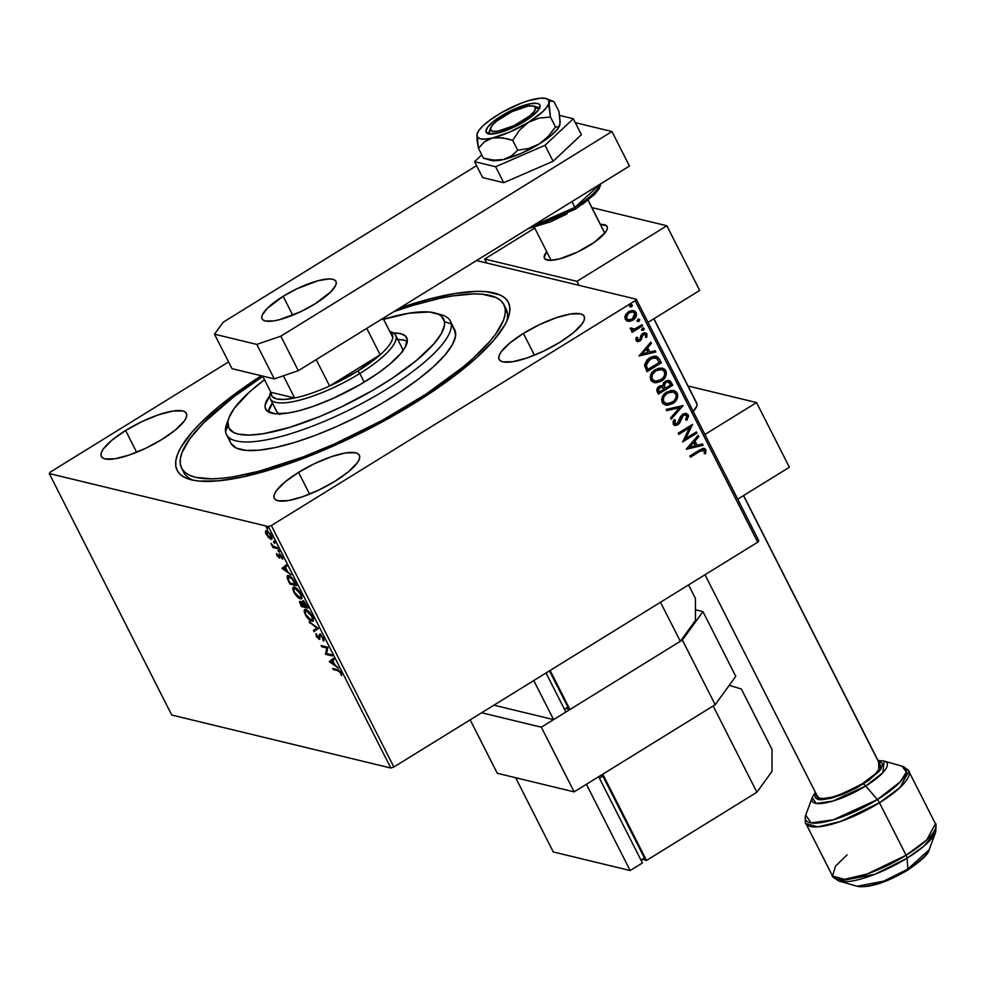 <?xml version="1.0" encoding="UTF-8"?>
<svg xmlns="http://www.w3.org/2000/svg" width="985" height="985" viewBox="0 0 985 985"><rect width="100%" height="100%" fill="white"/><g stroke="black" fill="none" stroke-linecap="round" stroke-linejoin="round"><path stroke-width="1.48" d="M182.915 470.19A180.686 48.45 -26.9 0 0 193.306 480.249A180.686 48.45 153.1 0 1 183.813 472.443L181.634 468.158M399.639 308.059A185.709 49.804 153.1 0 1 508.1 318.044A185.709 49.804 153.1 0 1 413.872 403.591A185.709 49.804 153.1 0 1 189.957 479.449A185.709 49.804 153.1 0 1 261.247 375.753L243.504 387.745L219.175 406.263L199.598 424.006L191.829 432.378L180.723 447.719L177.485 454.541L175.835 460.709L175.798 466.151L177.374 470.83L180.538 474.696L185.254 477.713L191.496 479.855L199.192 481.086L218.658 480.815L242.876 476.925L286.081 464.637L317.847 452.62L350.574 438.042L382.993 421.494L413.872 403.591L454.713 375.716L476.777 357.493L493.682 340.391L504.8 325.05L508.038 318.229L509.676 312.06L509.713 306.618L508.149 301.939L504.985 298.073L500.257 295.057L486.319 291.683L477.245 291.363L455.292 293.444L429.029 299.108L399.442 308.133M298.566 472.357L309.598 494.113L298.566 472.357L285.084 481.874L276.44 490.629L274.384 494.273L273.953 497.253L275.16 499.457L277.979 500.774L287.928 500.639L302.26 496.871L318.82 490.037L335.072 481.197A47.686 12.793 153.1 0 1 274.298 498.348A47.686 12.793 153.1 0 1 298.566 472.357A47.686 12.793 153.1 0 1 359.34 455.205A47.686 12.793 153.1 0 1 335.072 481.197L348.542 471.68L357.186 462.925L359.254 459.281L359.685 456.301L358.466 454.097L355.659 452.78L345.71 452.915L331.366 456.683L314.806 463.516L298.566 472.357M523.404 333.423L534.449 355.179L523.404 333.423L509.935 342.94L501.291 351.682L499.235 355.339L498.792 358.318L500.011 360.51L502.83 361.84L512.766 361.704L527.11 357.937L543.671 351.103L559.923 342.251A47.686 12.793 153.1 0 1 499.136 359.414A47.686 12.793 153.1 0 1 523.404 333.423A47.686 12.793 153.1 0 1 584.191 316.271A47.686 12.793 153.1 0 1 559.923 342.251L573.393 332.733L582.037 323.991L584.105 320.334L584.536 317.355L583.317 315.163L580.497 313.846L570.561 313.981L556.217 317.749L539.657 324.57L523.404 333.423M125.6 430.507L136.632 452.275L125.6 430.507L112.13 440.036L103.487 448.778L101.418 452.423L100.987 455.415L102.206 457.606L105.013 458.924L114.962 458.788L129.306 455.021L145.854 448.2L162.106 439.347A47.686 12.793 153.1 0 1 101.332 456.498A47.686 12.793 153.1 0 1 125.6 430.507A47.686 12.793 153.1 0 1 186.374 413.355A47.686 12.793 153.1 0 1 162.106 439.347L175.589 429.829L184.232 421.087L186.288 417.431L186.719 414.451L185.512 412.259L182.693 410.93L172.744 411.065L158.4 414.833L141.852 421.666L125.6 430.507M171.759 715.036L49.25 473.551L268.339 526.569L390.848 768.041L171.759 715.036L390.848 768.041L268.339 526.569L49.25 473.551L50.334 472.061L228.569 361.926L50.334 472.061L49.25 473.551L171.759 715.036M266.369 532.196L266.258 530.927L265.445 531.432L266.221 534.362L270.444 539.078L271.688 539.214L272.131 538.216L270.124 533.673L266.627 530.73L265.593 531.026L265.531 532.626L268.314 537.379L271.725 539.189M277.905 548.731L277.314 547.574L273.448 546.318L271.01 543.511L272.98 547.549L277.905 548.731L277.314 547.574L273.879 546.589L271.01 543.511L272.98 547.549L277.905 548.731M276.982 555.577L279.58 558.126L280.442 555.54L282.72 559.234L280.072 554.481L278.94 554.42L278.78 556.931L276.539 553.496L276.982 555.577L279.395 558.089L280.122 555.392L282.72 559.234L282.178 557.017L279.506 554.223L278.78 556.931L276.539 553.496L276.982 555.577M294.872 582.184L291.154 577.05L288.654 575.609L287.189 575.893L287.251 578.454L289.922 584.068L296.645 585.693L294.872 582.184C292.582 578.096 290.513 575.905 288.654 575.609L287.411 575.696L287.189 578.244L289.922 584.068L296.645 585.693L294.872 582.184M302.789 601.096L302.284 603.066L302.851 602.709L300.129 601.306L301.311 606.514L307.628 607.339L301.311 606.514L308.034 608.139L305.178 603.017L302.789 601.096L302.05 601.429L302.284 603.066L299.415 601.539L301.311 606.514L308.034 608.139L306.507 605.122L302.247 601.145M318.34 628.455L309.068 621.794L316.677 627.962L313.427 630.4L314.067 631.668L318.241 628.258L309.068 621.794L316.677 627.962L313.427 630.4L314.067 631.668L318.34 628.455M331.699 654.766L326.688 653.56L327.87 647.231L321.135 645.594L321.726 646.763L326.749 647.97L325.555 654.311L332.277 655.936L331.699 654.766L326.688 653.56L327.87 647.231L321.135 645.594L321.726 646.763L326.749 647.97L325.555 654.311L332.277 655.936L331.699 654.766M337.781 670.674L339.603 671.647L341.696 675.525L340.909 672.644L338.914 670.194L332.721 668.433L333.312 669.591L338.606 670.169L333.312 669.591L337.781 670.674L340.342 672.706L341.696 675.525L341.019 672.866L337.264 669.529L332.721 668.433L333.312 669.591L333.952 668.729L338.606 670.169L337.781 670.674M329.286 661.661L338.471 668.125L334.888 664.789L332.733 660.553L334.1 659.519L333.459 658.251L329.286 661.661L330.012 660.96L329.286 661.661L338.471 668.125L334.888 664.789L332.733 660.553L334.1 659.519L333.459 658.251L329.286 661.661M319.509 637.701L318.586 638.194L316.961 636.458L315.926 633.638L316.259 636.285L319.202 639.363L319.953 638.896L319.202 639.363L320.051 635.817L321.184 635.19L320.519 635.596L323.178 637.701L322.809 640.078L323.991 640.041L322.809 640.078L323.622 641.112L323.375 638.071L320.667 634.796L319.238 634.66L318.586 638.194L315.926 633.638L316.456 636.63L319.448 639.388L320.051 635.817L320.765 635.707L322.834 638.218L322.809 640.078L323.622 641.112L323.954 640.447L323.375 638.071L319.411 634.488L320.236 633.983M313.205 620.821L311.777 621.264C313.71 621.781 313.895 620.119 312.319 616.29C309.893 612.251 307.726 610.035 305.855 609.653C303.873 609.099 303.688 610.774 305.301 614.665L305.301 614.665C307.739 618.691 309.893 620.882 311.777 621.264L313.39 620.205L312.147 615.945L307.726 610.614L305.276 609.58L304.23 610.478L306.68 616.942L309.733 620.181L311.777 621.264L312.59 620.759L311.149 620.094M301.829 598.375L300.388 598.818C302.321 599.336 302.506 597.673 300.93 593.844C298.504 589.806 296.35 587.589 294.466 587.208C292.483 586.654 292.299 588.328 293.912 592.219L293.912 592.219C296.35 596.245 298.504 598.437 300.388 598.818L302.001 597.76L300.757 593.499L296.35 588.168L293.887 587.134L292.841 588.033L295.291 594.497L298.344 597.735L300.388 598.818L301.201 598.314L299.76 597.649M281.969 568.394L291.154 574.858L287.571 571.522L285.416 567.286L286.783 566.252L286.142 564.996L281.969 568.394L282.695 567.692L281.969 568.394L291.154 574.858L287.571 571.522L285.416 567.286L286.783 566.252L286.142 564.996L281.969 568.394M279.297 552.302L278.053 550.516L279.075 552.203L278.312 550.369L278.238 551.194L279.297 552.302L279.358 551.465M274.778 543.4L273.547 541.615L274.556 543.301L273.793 541.467L273.719 542.292L274.778 543.4L274.84 542.563M267.415 528.883L266.184 527.098L267.194 528.785L266.43 526.95L266.356 527.788L267.415 528.883L267.477 528.058M758.782 540.691L636.273 299.206L476.506 260.557L636.273 299.206L635.19 300.708L757.699 542.193L393.852 767.007L271.343 525.534L635.19 300.708L271.343 525.534L268.339 526.569L271.343 525.534L393.852 767.007L390.848 768.041L393.852 767.007L757.699 542.193L635.19 300.708L636.273 299.206L758.782 540.691L757.699 542.193L758.782 540.691M633.453 310.607L636.088 312.602L633.638 310.644L628.553 311.666L625.401 315.101L625.266 319.288L628.59 321.344L630.252 321.245L633.774 319.546L635.891 316.948L636.544 314.326L635.473 311.703L632.616 310.509L629.021 311.395L626.004 314.055L624.896 316.653L625.389 319.522L627.556 321.172M642.577 325.875L641.998 324.705L634.796 328.916L632.345 329.175L631.631 328.03L630.24 328.165L630.24 329.002L633.072 330.221L631.533 331.169L632.124 332.339L642.577 325.875L632.001 332.08L642.577 325.875L641.998 324.705L634.796 328.916L630.24 328.165L631.545 330.16L633.072 330.221L631.533 331.169L632.124 332.339L642.577 325.875M636.027 340.49L637.8 341.61L640.287 340.724L642.479 335.454L643.968 334.284L645.729 334.937L645.446 337.215L646.751 337.276L646.8 333.743L645.003 332.795L642.959 333.275L641.112 335.085L639.708 339.505L637.652 340.022L637.615 337.461L636.372 337.338L635.817 339.714L637.357 341.549L639.893 341.007L643.328 334.555L645.729 334.937L645.446 337.215L646.751 337.276L646.948 334.013L645.507 332.868L642.688 333.435L639.253 339.874L637.27 339.628L637.615 337.461L636.372 337.338L636.027 340.49M659.556 359.328L657.192 356.619L654.409 356.164L650.937 357.136L647.059 359.882L644.559 364.869L647.022 371.665L661.329 362.825L659.556 359.328L660.947 362.739L659.556 359.328L656.244 356.274L649.644 357.85L644.559 365.472L647.022 371.665L661.329 362.825L646.899 371.419L660.947 362.739L659.556 359.328M662.08 385.603L659.113 386.317L657.327 391.981L658.411 394.111L672.718 385.27L669.751 380.727L665.318 381.207L663.41 383.14L662.868 385.849L660.012 385.861L657.34 388.016L656.773 390.429L658.411 394.111L672.718 385.27L658.288 393.865L672.718 385.27L671.191 382.254L669.037 380.456L665.318 381.207L662.868 385.849L661.895 385.554M683.024 405.586L666.168 409.403L666.808 410.671L679.527 407.63L670.526 418.009L671.167 419.265L683.024 405.586L670.994 418.933L683.024 405.586L666.168 409.403L666.808 410.671L679.527 407.63L670.526 418.009L671.167 419.265L683.024 405.586M696.383 431.91L685.732 438.485L692.553 424.363L678.234 433.203L678.825 434.36L689.5 427.773L682.654 441.908L696.961 433.068L696.383 431.91L685.732 438.485L692.553 424.363L678.234 433.203L678.825 434.36L689.5 427.773L682.654 441.908L696.961 433.068L696.383 431.91M699.929 451.315L703.783 450.034L704.583 451.081L704.3 453.691L705.691 453.592L705.9 449.726L704.595 448.483L702.81 448.409L689.82 456.03L690.411 457.2L699.547 451.216L690.288 456.941L699.547 451.216L704.435 450.65L704.3 453.691L705.691 453.592L705.9 449.726L704.275 448.384L699.485 450.059L689.82 456.03L690.411 457.2L699.929 451.315M686.385 449.258L703.155 445.257L702.514 443.989L697.134 445.282L694.991 441.034L698.784 436.65L698.143 435.395L686.286 449.074L703.155 445.257L702.514 443.989L697.134 445.282L694.991 441.034L698.784 436.65L698.143 435.395L686.385 449.258M688.244 414.931L685.732 413.368L682.765 414.143L680.598 416.458L677.224 423.661L674.848 423.575L675.451 420.102L674.109 419.745L673.063 421.863L673.346 424.449L675.328 425.508L678.419 424.4L682.112 416.569L684.255 414.919L686.828 415.929L685.634 419.77L686.841 420.263L688.552 415.965L687.862 414.845L686.459 420.164L688.244 414.931L686.36 413.466L682.765 414.143L677.224 423.661L674.639 423.267L675.451 420.102L674.109 419.745L673.161 424.153L674.848 425.446L677.877 424.781L679.749 422.848L683.331 415.313L685.511 414.894L686.828 415.929L685.634 419.77L686.841 420.263L688.244 414.931M673.666 390.528L677.2 393.15L673.863 390.565L666.734 392.018C662.573 394.492 661.058 398.002 662.203 402.545L665.552 405.094L673.334 403.173L677.471 397.706L677.705 394.603L676.338 391.931L673.789 390.552L670.896 390.442L664.321 393.926L661.6 399.504L663.077 403.752L667.079 405.278L672.693 403.591L665.367 405.044M662.277 368.082L665.811 370.717L662.474 368.119L655.345 369.572C651.183 372.047 649.669 375.556 650.814 380.099L654.175 382.648L661.945 380.727L666.082 375.26L666.316 372.158L664.949 369.486L662.413 368.107L658.066 368.316L651.935 372.687L650.211 377.058L651.701 381.306L655.69 382.833L661.304 381.146L653.978 382.599M639.068 356.004L655.838 351.99L655.197 350.734L649.817 352.014L647.674 347.779L651.467 343.383L650.826 342.127L639.068 356.004L655.838 351.99L655.197 350.734L649.817 352.014L647.674 347.779L651.467 343.383L650.826 342.127L639.068 356.004M643.365 327.993L644.141 328.473L642.454 328.239L641.752 329.938L643.821 329.864L644.227 328.707L643.365 327.993L641.654 329.458L642.085 330.295L643.439 330.172L641.37 329.852M638.846 319.091L639.622 319.571L637.935 319.337L637.246 321.036L639.302 320.962L639.708 319.805L638.846 319.091L637.135 320.556L637.566 321.393L638.92 321.27L636.852 320.95M631.483 304.574L632.259 305.054L630.585 304.821L629.883 306.532L631.767 306.618L632.345 305.288L631.483 304.574L629.772 306.039L630.203 306.877L631.557 306.754L629.489 306.433M503.901 304.636A180.686 48.45 153.1 0 1 505.194 308.724L503.655 304.18L500.565 300.425L495.96 297.495L482.367 294.232L473.514 293.924L452.14 295.98L439.827 298.32L412.506 305.51L393.778 311.679A180.686 48.45 153.1 0 1 503.901 304.636L506.081 308.945A180.686 48.45 153.1 0 1 506.77 321.221A180.686 48.45 -26.9 0 0 504.788 306.889M704.078 448.347L705.9 449.726L705.691 453.592L704.324 453.568L705.309 453.506L705.802 450.564L704.213 448.397M703.315 449.911L704.435 450.65M704.053 450.551L699.547 451.216L700.667 450.551M701.234 450.256L703.401 449.948M697.934 435.641L698.784 436.65L694.597 440.948L697.134 445.282L694.597 440.948L698.402 436.564L697.934 435.641M702.207 444.063L703.155 445.257L686.299 449.098L702.761 445.171L702.207 444.063M693.391 442.351L689.401 446.944L693.391 442.351L689.401 446.944L693.772 442.437L695.422 445.688L689.795 447.03L695.422 445.688L693.391 442.351M696.124 432.07L696.961 433.068L682.543 441.649L696.58 432.969L696.124 432.07M689.118 427.675L678.702 434.114L689.118 427.675M692.295 424.523L685.351 438.387L692.295 424.535M676.892 425.015L679.367 422.75L681.731 416.47L683.873 414.82L685.338 414.857L682.95 415.227L681.731 416.47L679.749 422.848L677.877 424.781L674.651 425.385M675.427 423.956L674.183 422.971L675.07 420.016L674.109 419.745L675.451 420.102L674.257 423.168L675.378 423.944M675.181 423.907L674.639 423.267M686.163 413.429L687.862 414.845L686.102 413.404M674.294 425.298L674.947 425.421M679.145 407.531L666.722 410.499L679.145 407.531M672.693 403.591C676.793 401.129 678.296 397.644 677.2 393.15L676.818 393.064C677.914 397.558 676.412 401.03 672.312 403.493L672.693 403.591M665.257 405.02L670.292 404.503L674.7 401.597M666.697 405.192L667.534 405.155M674.688 401.597L677.089 397.595M677.372 396.265L676.424 392.412L673.408 390.454M666.266 403.604L663.127 401.215L663.558 396.635L668.002 392.51L672.632 391.882M672.767 391.919L666.943 393.089L672.977 391.968L675.747 394.098C676.596 397.694 675.39 400.476 672.102 402.434L666.414 403.641L663.644 401.584C662.794 397.952 664.025 395.145 667.325 393.187L666.943 393.089C663.644 395.059 662.413 397.854 663.262 401.486L666.217 403.591M662.868 385.849L662.031 385.591M668.84 380.419L671.191 382.254L672.336 385.184L670.342 381.441L668.162 380.284M668.039 381.872L665.528 382.279L663.89 385.677L664.666 387.622L664.272 385.775L665.909 382.365L668.236 381.909L670.662 385.024L665.343 388.312L663.878 384.667L665.121 382.549L667.916 381.835L666.697 381.811M658.3 390.75L658.571 387.979L661.588 386.896L659.334 387.364L658.3 390.75L658.903 391.956L658.3 390.75M661.095 386.834L661.772 386.945M659.285 392.042L658.682 390.848L659.334 387.364L661.969 386.982L663.878 389.21L659.285 392.042L658.362 389.912L658.965 388.065L662.499 387.216L663.878 389.21L659.285 392.042M661.304 381.146C665.404 378.683 666.907 375.199 665.811 370.717L665.429 370.619C666.525 375.113 665.023 378.585 660.923 381.047L661.304 381.146M653.868 382.574L658.903 382.057L663.311 379.151M663.299 379.151L665.7 375.15M665.995 373.82L665.035 369.966L662.018 368.008M654.877 381.158L651.75 378.769L652.168 374.189L656.084 370.348L661.243 369.437M658.903 369.363L660.085 369.276M661.378 369.473L655.554 370.643L661.588 369.523L664.37 371.653C665.22 375.248 664.001 378.031 660.713 379.988L655.025 381.195L652.255 379.139C651.405 375.507 652.636 372.699 655.936 370.742L655.554 370.643C652.255 372.613 651.023 375.408 651.873 379.04L654.828 381.146M656.059 356.238L659.174 359.229L657.401 356.902L655.444 356.102M655.148 357.74L649.854 358.922L645.84 365.164L647.896 369.609L646.222 365.25L650.235 359.008L655.345 357.789L656.699 358.442L659.273 362.579L647.514 369.51L645.864 365.398L646.259 362.751L648.302 360.042L652.587 357.727M653.56 357.58L655.013 357.703M650.617 342.374L651.467 343.383L647.28 347.68L649.817 352.014L647.28 347.68L651.085 343.297L650.617 342.374M654.89 350.808L655.838 351.99L638.994 355.831L655.456 351.904L654.89 350.808M646.074 349.084L642.097 353.677L646.074 349.084L642.097 353.677L646.455 349.183L648.105 352.421L642.479 353.775L648.105 352.421L646.074 349.084M636.889 339.529L637.233 337.363L636.963 339.653L638.859 339.788M637.27 339.936L637.911 340.12L637.27 339.628M645.31 332.819L646.948 334.013L646.751 337.276L645.483 337.141L646.369 337.178L646.862 335.565L645.507 332.868M644.695 334.235L645.729 334.937M645.347 334.838L642.946 334.469L641.309 339.64L639.893 341.007L637.16 341.487M636.95 341.45L640.287 340.317L642.257 335.085L644.584 334.198M646.862 335.565L646.825 334.715M641.752 329.938L643.439 330.172L644.141 328.473L642.454 328.239M644.141 328.473L643.439 330.172M642.146 330.332L643.722 329.347L642.983 327.894M631.964 329.088L631.25 327.931L632.345 329.175M641.74 324.865L642.195 325.776L641.74 324.865M637.246 321.036L638.92 321.27L639.622 319.571L637.935 319.337M639.622 319.571L638.92 321.27M637.627 321.43L639.203 320.457L638.465 319.005M627.753 321.221L632.862 320.187C635.854 318.377 636.926 315.853 636.088 312.602L635.707 312.504C636.544 315.754 635.46 318.29 632.481 320.088L628.59 321.344M627.199 321.085L631.471 320.63L634.919 317.835L636.162 314.227L634.254 310.94M632.789 311.95L628.762 312.738L632.973 311.999L634.808 313.39L632.284 319.017L628.307 319.829L626.164 318.401L628.762 312.738L626.164 318.401L627.925 319.743L626.004 318.02L626.448 315.126L629.119 312.528L632.579 311.9M628.332 319.842L626.386 318.106L626.829 315.225L629.501 312.627L632.961 311.986L634.968 313.772L634.586 316.641L631.57 319.411L628.122 319.78M629.883 306.532L631.557 306.754L632.259 305.054L630.585 304.821M632.259 305.054L631.557 306.754M630.265 306.914L631.841 305.941L631.102 304.488M667.325 393.187L673.014 391.981L675.045 393.113L676.141 395.268L675.932 397.743L674.011 400.92L668.753 403.715L664.813 402.939L663.262 400.415L663.939 396.733L667.325 393.187M665.047 387.721L664.222 385.27L664.826 383.374L667.079 381.897L668.864 382.18L670.662 385.024L665.343 388.312L665.047 387.721M655.936 370.742L661.625 369.535L663.668 370.668L664.764 372.822L664.555 375.297L662.622 378.474L657.364 381.269L653.424 380.493L651.873 377.969L652.55 374.288L655.936 370.742M647.896 369.609L646.222 365.25L647.379 361.569L652.501 357.949L656.699 358.442L659.273 362.579L647.896 369.609M341.586 674.368L340.872 674.811L341.586 674.368M331.046 661.821L330.11 661.157L331.046 661.821M330.862 661.957L332.758 660.59L334.408 663.841L330.862 661.957L332.29 660.873L333.94 664.124L330.862 661.957M331.871 655.136L325.555 654.311L326.38 653.806L325.432 654.065L326.257 653.56L327.562 647.465L321.726 646.763L322.366 645.889L327.562 647.465L326.38 653.806L331.871 655.136M319.202 639.363L319.916 639.006M319.965 638.834L318.881 638.169L319.706 637.664M319.399 637.689L319.854 635.916L318.586 638.194M319.94 634.438L319.041 636.433L320.753 633.934M319.94 634.402L319.916 637.196M316.542 634.069L316.85 635.276M318.647 637.948L320.014 638.846M314.855 631.077L314.252 629.895L313.427 630.4L317.305 627.605L314.252 629.895L314.855 631.077M310.324 622.68L309.709 623.062L310.324 622.68M305.855 609.653L304.71 609.727L305.535 609.222M305.116 611.587L305.19 609.58M311.777 621.264L312.873 621.19M310.546 619.676L313.156 620.833M305.054 609.974L305.128 611.648M306.039 610.712L307.505 610.38M313.328 618.371L312.824 619.577M305.966 614.788C304.71 611.71 304.87 610.38 306.433 610.811L307.258 610.306L305.522 610.872L306.433 610.811L311.654 616.167C312.898 619.22 312.738 620.525 311.174 620.107L305.966 614.788L305.215 612.805L305.978 610.749L309.216 612.707L312.122 617.213L312.011 620.082L309.105 618.888L305.966 614.788M307.308 610.318L306.433 610.811M313.304 618.826L311.174 620.107M301.373 601.946L300.388 602.488L304.033 605.75L301.41 605.516L300.733 602.463L303.565 606.046L301.41 605.516L300.536 602.795M303.097 602.561L303.602 600.591M302.863 600.924L303.011 602.303M302.198 602.303L303.158 603.325M304.254 606.206L303.097 603.793L304.057 601.835L303.38 602.266L307.221 606.526L304.254 606.206L303.195 602.241L306.754 606.809L304.254 606.206M304.193 601.749L303.922 603.288M294.466 587.208L293.333 587.282L294.146 586.777M293.727 589.141L293.801 587.134M300.388 598.818L301.484 598.745M299.169 597.23L301.767 598.387M293.665 587.528L293.739 589.202M294.638 588.304L296.116 587.934M301.939 595.925L301.435 597.132M294.577 592.342C293.321 589.264 293.481 587.934 295.044 588.365L295.869 587.86L294.133 588.427L295.044 588.365L300.265 593.721C301.508 596.775 301.348 598.08 299.797 597.661L294.577 592.342L293.825 590.36L294.589 588.304L297.827 590.261L300.733 594.768L300.622 597.636L297.729 596.442L294.577 592.342M295.919 587.873L295.044 588.365M301.915 596.381L299.797 597.661M296.239 584.893L289.922 584.068L290.563 583.206L296.239 584.893M287.879 577.826L287.189 578.244L287.879 577.826M287.903 577.407L287.916 575.535M288.014 575.388L287.94 577.518M288.999 576.385L290.243 576.323M295.377 584.364L290.021 583.071L288.137 579.02L290.07 576.274L288.273 576.828L293.444 579.697L295.832 584.08L290.021 583.071L288.014 578.651L288.186 576.89L291.659 578.33L295.377 584.364M290.156 576.299L289.245 576.779M283.729 568.554L282.793 567.889L283.729 568.554M283.545 568.69L285.441 567.323L287.091 570.574L283.545 568.69L284.985 567.619L286.623 570.857L283.545 568.69M278.361 555.146L279.9 556.254L279.814 555.208L279.001 555.725L279.765 553.915M279.592 556.427L278.977 556.907M282.596 558.052L281.932 558.458L282.596 558.052M280.947 554.875L280.626 555.54M279.703 554.149L279.875 555.515M278.89 550.787L278.238 551.194L278.89 550.787M278.312 550.369L278.238 551.194M277.499 547.931L272.98 547.549L273.805 547.044L273.116 546.564L277.499 547.931M274.384 541.885L273.719 542.292L274.384 541.885M273.793 541.467L273.719 542.292M272.032 538.783L270.937 539.251C272.352 539.608 272.476 538.401 271.306 535.594L266.627 530.73L265.445 531.432L267.44 530.226M266.627 530.73L265.445 531.432M270.937 539.251L271.762 538.746L266.824 534.51L267.957 531.432L267.218 531.888L271.109 535.212L270.185 538.032L266.504 533.796L266.652 531.9L268.831 532.922L271.023 536.172L270.518 538.106M270.099 537.798L272.168 538.783M266.406 530.521L266.615 532.947M271.995 537.305L270.358 538.081M267.021 527.381L266.356 527.788L267.021 527.381M266.43 526.95L266.356 527.788M438.177 314.129A125.477 33.65 153.1 0 1 450.28 320.987A125.477 33.65 153.1 0 1 451.192 323.831A125.477 33.65 153.1 0 1 348.69 410.228A125.477 33.65 153.1 0 1 226.476 434.533A125.477 33.65 153.1 0 1 225.577 431.689A125.477 33.65 153.1 0 1 228.089 420.706A125.477 33.65 -26.9 0 0 226.661 423.932A125.477 33.65 -26.9 0 0 225.577 431.689L227.904 425.224A120.466 32.308 153.1 0 1 228.951 417.775A120.466 32.308 153.1 0 1 264.497 379.681L249.205 392.239L234.171 408.467L228.976 417.702L227.917 421.691L228.926 428.253L234.061 432.71L238.124 434.089L249.02 435.087L263.278 433.72L289.701 427.367L320.137 416.372L341.364 406.916L372.576 390.442L391.796 378.56L416.421 360.498L434.139 343.568L441.329 333.619L444.469 325.21L444.494 321.676L451.192 323.831A125.477 33.65 -26.9 0 0 441.625 314.88L435.308 313.082A120.466 32.308 153.1 0 1 444.494 321.676L441.403 316.148L438.325 314.19L429.263 312.011L409.12 313.181L382.697 319.534M383.571 319.263A120.466 32.308 153.1 0 1 435.308 313.082M402.052 347.951L402.643 349.712A70.267 18.838 153.1 0 1 402.705 351.066M278.853 413.897A70.267 18.838 153.1 0 1 276.81 411.705A70.267 18.838 153.1 0 1 276.305 410.117M393.544 332.992A79.046 21.202 153.1 0 1 406.694 337.683A79.046 21.202 153.1 0 1 407.261 339.468A79.046 21.202 153.1 0 1 342.694 393.901A79.046 21.202 153.1 0 1 265.704 409.218A79.046 21.202 153.1 0 1 265.125 407.421L266.812 410.733L265.125 407.421L265.137 405.106L269.681 395.835A79.046 21.202 153.1 0 0 265.125 407.421L267.157 411.053L275.123 413.762L288.334 412.998L299.526 410.585L312.134 406.743L332.598 398.629L360.067 384.606L378.499 372.835L388.841 364.955L400.464 353.837L405.192 347.311L407.261 339.468L405.241 335.836L400.563 333.656L393.409 332.992M505.194 308.724L507.386 313.033L505.194 308.724A180.686 48.45 153.1 0 1 357.604 433.129A180.686 48.45 153.1 0 1 181.622 468.134A180.686 48.45 153.1 0 1 180.317 464.046A180.686 48.45 153.1 0 1 262.847 376.43L233.728 396.844L203.39 423.07L189.723 438.916L181.929 452.755L180.341 458.751L180.317 464.046L181.856 468.589L184.958 472.344L189.563 475.275L195.646 477.343L211.997 478.845L222.105 478.254L233.371 476.789L258.957 471.261L303.023 456.966L334.543 443.952L382.045 420.46L426.16 394.049L463.098 366.962L473.243 358.195L489.668 341.561L495.8 333.841L503.594 320.014L505.17 314.018L505.194 308.724M229.948 440.307L228.237 436.934L229.948 440.307M226.476 434.533L230.859 443.151A125.477 33.65 -26.9 0 0 353.073 418.847A125.477 33.65 -26.9 0 0 455.562 332.45L451.192 323.831L455.562 332.45A125.477 33.65 -26.9 0 0 454.664 329.618L450.28 320.987M231.019 443.472L236.375 448.113L245.807 450.379L258.969 450.182L275.357 447.547L294.33 442.548L315.163 435.395L337.055 426.357L359.168 415.793L380.653 404.084L400.673 391.71L418.477 379.114L433.375 366.814L444.777 355.253L452.263 344.898L455.55 336.131L454.491 329.298M396.684 339.468L403.838 340.12L407.298 341.438A79.046 21.202 -26.9 0 0 397.743 339.468M272.414 403.05A79.046 21.202 -26.9 0 0 268.376 411.915L272.525 402.902M402.139 348.124A70.267 18.838 153.1 0 1 402.643 349.712L402.643 351.78M279.9 414.488L276.908 411.89M225.577 431.689A125.477 33.65 -26.9 0 0 343.765 412.616A125.477 33.65 -26.9 0 0 451.192 323.831L444.494 321.676A120.466 32.308 153.1 0 1 341.364 406.916A120.466 32.308 153.1 0 1 227.904 425.224L225.577 431.689M389.962 331.846A67.756 18.173 153.1 0 1 392.769 337.387A67.756 18.173 153.1 0 1 380.161 354.785A67.756 18.173 153.1 0 1 357.764 371.099L359.82 373.487A70.267 18.838 -26.9 0 0 390.725 331.76L389.777 331.489M389.789 331.526A70.267 18.838 153.1 0 1 395.576 335.183A70.267 18.838 153.1 0 1 359.82 373.487L364.216 382.143L359.82 373.487A70.267 18.838 153.1 0 1 270.247 398.777A70.267 18.838 153.1 0 1 270.715 391.944M389.703 331.711L391.574 333.164L392.769 337.387A67.756 18.173 -26.9 0 1 380.161 354.785L366.765 328.374L380.161 354.785L329.593 386.021L357.764 371.099L380.161 354.785L329.593 386.021A67.756 18.173 153.1 0 1 294.65 398.014L270.875 392.264L272.069 396.487L276.625 398.925L284.296 399.442L294.65 398.014A67.756 18.173 153.1 0 1 270.875 392.264L262.675 376.098L270.875 392.264L294.65 398.014A67.756 18.173 -26.9 0 0 329.593 386.021L316.197 359.611L329.593 386.021A67.756 18.173 153.1 0 0 357.764 371.099L359.82 373.487A70.267 18.838 -26.9 0 1 295.192 401.227A70.267 18.838 -26.9 0 1 270.358 392.843L270.703 391.907M392.769 337.387L383.079 318.29L392.769 337.387M283.372 375.79L294.65 398.014L283.372 375.79M314.855 303.983A41.407 11.106 153.1 0 1 262.084 318.881A41.407 11.106 153.1 0 1 283.151 296.3L292.742 315.2L283.151 296.3L297.261 288.617L318.241 280.676L328.99 278.952L332.733 279.297L335.183 280.454L336.23 282.35L335.86 284.948L330.923 291.757L314.855 303.983L300.745 311.666L279.777 319.596L273.916 320.864L265.273 320.987L262.835 319.829L261.776 317.933L262.158 315.335L267.083 308.527L283.151 296.3A41.407 11.106 153.1 0 1 335.934 281.402A41.407 11.106 153.1 0 1 314.855 303.983M476.58 165.628L223.164 322.218L214.496 334.186L256.777 344.405L280.824 336.168L611.956 131.547L575.314 122.682L611.956 131.547L629.464 166.046L298.32 370.668L629.464 166.046L611.956 131.547L280.824 336.168L298.32 370.668L280.824 336.168L256.777 344.405L274.286 378.905L298.32 370.668L274.286 378.905L232.004 368.673L274.286 378.905L256.777 344.405L214.496 334.186L232.004 368.673L214.496 334.186L223.164 322.218L476.58 165.628M602.758 774.198L646.517 860.434L642.257 859.413L646.517 860.434L602.758 774.198L713.14 705.986L756.886 792.236L646.517 860.434L756.886 792.236L713.14 705.986L602.758 774.198M602.894 776.118L600.554 775.552L602.894 776.118L644.461 858.046L602.894 776.118L599.446 778.249L602.894 776.118M771.994 749.388L741.36 689.02L771.994 749.388L772.055 771.292L756.886 792.236L772.055 771.292L771.994 749.388M729.232 685.338L741.36 689.02L729.232 685.338M644.461 858.046L641.013 860.176L644.461 858.046M642.429 862.958L630.154 870.543L586.407 784.294L598.671 776.722L642.429 862.958L630.154 870.543L553.287 851.939L630.154 870.543L586.407 784.294L598.671 776.722L642.429 862.958M515.635 777.719L553.287 851.939L515.635 777.719M589.239 245.647A35.14 9.419 153.1 0 1 544.446 258.292A35.14 9.419 153.1 0 1 546.737 251.692L544.2 257.491L545.087 259.104L550.344 260.372L559.468 258.907L577.259 252.172L594.558 242.138L605.529 232.189L607.056 229.505L607.363 227.301L606.477 225.688L600.444 224.445A35.14 9.419 153.1 0 1 607.117 226.501A35.14 9.419 153.1 0 1 589.239 245.647M591.911 207.626L666.87 225.762L699.695 290.452L648.019 322.378L699.695 290.452L666.87 225.762L591.911 207.626M576.939 281.341L578.971 285.354L576.939 281.341L666.87 225.762L576.939 281.341L484.694 259.018L534.756 228.089L484.694 259.018L576.939 281.341M486.725 263.032L484.694 259.018L486.725 263.032M488.831 133.874L490.431 129.417A25.093 6.735 153.1 0 1 490.653 127.865A25.093 6.735 153.1 0 1 509.947 112.635A25.093 6.735 153.1 0 1 533.648 106.06A25.093 6.735 153.1 0 1 535.557 107.845L539.103 108.99L535.557 107.845L533.427 105.998L528.194 106.084L511.917 111.662L496.28 121.327L491.737 125.932L490.431 129.417L492.562 131.264L497.807 131.19L514.072 125.612L529.708 115.934L534.252 111.342L535.557 107.845A25.093 6.735 153.1 0 1 514.072 125.612A25.093 6.735 153.1 0 1 490.431 129.417L488.831 133.874M588.07 200.3L604.753 233.199L588.07 200.3M488.462 133.788L485.925 131.571L487.501 127.385L492.956 121.857L501.463 115.848A30.116 8.077 153.1 0 1 539.854 105.013A30.116 8.077 153.1 0 1 524.525 121.426A30.116 8.077 153.1 0 1 486.134 132.261A30.116 8.077 153.1 0 1 501.463 115.848L517.039 107.894L531.247 103.56L537.527 103.474L539.3 104.311L540.075 105.703L538.5 109.889L529.093 118.422L514.269 127.016L499.013 132.79L488.462 133.788A30.116 8.077 153.1 0 1 489.557 131.879M653.794 318.808L697.06 404.096L653.794 318.808M743.49 495.603L880.393 765.456L743.49 495.603M600.444 183.973L574.871 207.367A2.512 0.726 58.3 0 1 575.24 209.263A2.512 0.726 58.3 0 1 575.006 209.3A2.512 0.726 -121.7 0 0 575.24 209.263A2.512 0.726 -121.7 0 0 574.871 207.367A50.186 13.458 -26.9 0 0 600.444 183.973M571.94 201.593L574.871 207.367L571.94 201.593M531.641 226.488A50.186 13.458 -26.9 0 0 574.871 207.367L531.641 226.488M599.188 187.384L593.512 195.215L582.233 204.535M567.077 213.893L550.356 221.884L527.861 228.742M743.601 495.529L880.159 764.692A35.14 9.419 153.1 0 1 862.257 783.801L844.096 793.085L832.485 797.062L823.361 798.527L820.185 798.232L818.116 797.259L817.218 795.646M906.939 870.272A6.279 1.81 58.3 0 0 907.505 870.223C886.02 882.794 869.262 888.15 857.209 886.254L839.257 881.156C833.593 877.758 831.34 876.047 832.522 876.034A57.721 15.477 -26.9 0 0 906.101 855.263A5.024 1.453 58.3 0 1 907.074 858.169L923.782 846.263L935.627 832.263A56.256 15.083 153.1 0 1 907.074 858.169L907.838 869.102L883.767 881.132L857.209 886.254A41.986 11.266 -26.9 0 0 907.838 869.102A6.279 1.81 58.3 0 1 907.505 870.223A6.279 1.81 -121.7 0 0 907.838 869.102L907.074 858.169A56.256 15.083 153.1 0 1 839.257 881.156L874.84 874.286L907.074 858.169A5.024 1.453 -121.7 0 0 906.101 855.263L867.145 873.978L844.527 879.346L832.522 876.034L835.502 866.172L847.1 854.857M832.522 876.034L805.89 823.546L817.895 826.858L840.513 821.49L879.47 802.775A5.024 1.453 -121.7 0 0 877.364 799.586L833.359 819.779L811.074 822.906L805.742 815.075A56.256 15.083 -26.9 0 0 825.627 821.786A56.256 15.083 -26.9 0 0 877.364 799.586L865.68 786.018A6.279 1.81 -121.7 0 0 863.18 784.023L832.633 797.85L817.956 799.389L815.863 793.27L815.038 796.68L815.999 798.404L818.215 799.451L821.613 799.771L831.365 798.195L843.763 793.947L856.938 787.655L868.881 780.28L880.602 769.642L882.572 764.422L881.612 762.686L878.521 761.479L879.014 771.6L863.18 784.023A6.279 1.81 58.3 0 1 865.68 786.018A41.986 11.266 153.1 0 1 827.068 802.59A41.986 11.266 153.1 0 1 812.219 797.579L816.196 803.428L832.842 801.088L865.68 786.018L877.364 799.586A56.256 15.083 -26.9 0 0 902.1 766.195L906.335 772.129L900.327 781.794L877.364 799.586A5.024 1.453 58.3 0 1 879.47 802.775A57.721 15.477 153.1 0 1 805.89 823.546C805.176 824.482 805.127 821.662 805.742 815.075L812.219 797.579L815.346 792.26M906.101 855.263L879.47 802.775L906.101 855.263A57.721 15.477 -26.9 0 0 935.467 823.805L926.676 839.996L906.101 855.263M907.505 870.223C921.714 860.459 928.929 853.638 929.138 849.759L907.838 869.102A41.986 11.266 -26.9 0 0 929.138 849.759L935.627 832.263C936.23 825.689 936.181 822.857 935.467 823.805L908.847 771.317A57.721 15.477 153.1 0 1 879.47 802.775L900.044 787.508L908.847 771.317C910.017 771.292 907.776 769.58 902.1 766.195L884.161 761.085A41.986 11.266 153.1 0 1 884.161 761.085A41.986 11.266 153.1 0 1 865.68 786.018L882.831 772.732L884.161 761.085L878.017 760.469M879.494 763.843L880.393 765.456L880.073 767.66L875.887 773.434L862.257 783.801A35.14 9.419 153.1 0 1 817.476 796.446M869.804 885.589L881.095 882.622L900.696 873.892M912.627 866.517L921.504 859.179M470.165 719.85L497.265 773.274L470.165 719.85M735.758 676.313L702.945 611.623L695.459 609.813L702.945 611.623L682.371 640.041L715.184 704.731L574.144 791.878L541.331 727.201L682.371 640.041L541.331 727.201L574.144 791.878L497.265 773.274L574.144 791.878L715.184 704.731L682.371 640.041L702.945 611.623L735.758 676.313L715.184 704.731L735.758 676.313M481.653 712.758L541.331 727.201L481.653 712.758M501.463 115.848L502.116 117.117L501.463 115.848M538.438 98.697L529.585 100.335L520.708 103.388L502.018 112.315L489.68 120.269L483.327 125.514L478.993 130.291L476.986 134.28A40.151 10.773 153.1 0 1 477.035 134.058L476.999 140.116L478.464 148.329L484.337 141.902L492.365 137.999L502.215 137.752L512.717 140.387L517.716 150.249L511.387 155.999L503.298 159.558L520.893 153.525L539.312 143.921L528.846 148.427L517.716 150.249L512.717 140.387L519.452 130.254L528.366 122.362L539.14 118.089L550.48 117.043L555.478 126.917L548.288 136.41L539.312 143.921L550.652 135.905L557.929 128.542L559.948 124.553L558.286 127.028L555.478 126.917L550.48 117.043L548.78 105.518L549.716 101.443L550.849 100.802L553.989 101.664L558.987 111.527L560.034 122.953M559.948 124.553L559.295 126.166L560.206 122.14L558.987 111.527L553.989 101.664L546.675 98.734A40.151 10.773 153.1 0 1 549.002 102.994L548.571 100.076L545.702 98.426L540.605 98.155L533.624 99.276A40.151 10.773 153.1 0 1 546.675 98.734M492.869 118.483L497.622 114.913A40.151 10.773 153.1 0 0 477.035 134.058L477.429 137.198L480.286 138.848L485.383 139.119L492.365 137.999A40.151 10.773 153.1 0 1 476.986 134.28L478.464 148.329L483.463 158.191L484.965 158.511L483.463 158.191L478.464 148.329L484.337 141.902L488.043 139.538L509.959 131.965L528.366 122.362L542.661 111.748L546.995 106.971L549.716 101.443L552.302 100.938M483.463 158.191L493.744 160.112L503.298 159.558A40.151 10.773 -26.9 0 0 539.312 143.921L528.846 148.427L517.716 150.249L511.387 155.999L503.298 159.558A40.151 10.773 -26.9 0 1 490.899 160.321L496.329 160.678L503.298 159.558L493.744 160.112L484.965 158.511M507.423 138.799L512.717 140.387L519.452 130.254L528.366 122.362A40.151 10.773 153.1 0 1 492.365 137.999L497.117 137.42L507.423 138.799M497.622 114.913A40.151 10.773 153.1 0 1 533.636 99.276L533.636 99.276M549.002 102.994A40.151 10.773 153.1 0 1 528.366 122.362L539.14 118.089L550.48 117.043L549.002 102.994M559.295 126.166L558.286 127.028L555.478 126.917L548.288 136.41L539.312 143.921A40.151 10.773 -26.9 0 0 559.689 125.415A40.151 10.773 -26.9 0 0 559.702 125.366L559.689 125.415M503.729 182.705L495.64 166.748L545.013 145.3L553.114 161.257L503.729 182.705L482.65 177.596L474.561 161.651L482.65 177.596L503.729 182.705L553.114 161.257L545.013 145.3L573.307 118.754L581.409 134.699L553.114 161.257L581.409 134.699L573.307 118.754L559.652 115.442L573.307 118.754L545.013 145.3L495.64 166.748L503.729 182.705M481.776 154.867L474.561 161.651L495.64 166.748L474.561 161.651L481.776 154.867M688.022 385.985L756.566 402.569L789.391 467.247L737.716 499.173L789.391 467.247L756.566 402.569L688.022 385.985M704.903 434.496L756.566 402.569L704.903 434.496M696.173 402.483L697.06 404.096L696.74 406.3L692.566 412.075M653.905 318.734L696.814 403.296A35.14 9.419 153.1 0 1 693.194 411.422M550.122 670.453L569.946 709.508L565.685 708.486L569.946 709.508L550.122 670.453M567.889 707.119L549.482 670.847L567.889 707.119L564.442 709.249L567.889 707.119M695.422 598.461L688.552 584.918L695.422 598.461L695.484 620.365L680.327 641.309L569.946 709.508L680.327 641.309L660.504 602.241L680.327 641.309L695.484 620.365L695.422 598.461M565.858 712.044L553.595 719.616L533.771 680.549L553.595 719.616L565.858 712.044L546.035 672.977L565.858 712.044M493.916 705.174L553.595 719.616L493.916 705.174M320.199 635.633L321.012 635.128M279.888 555.405L280.713 554.9M278.139 550.381L278.952 549.876M273.621 541.479L274.433 540.974M266.258 526.963L267.07 526.458M226.661 423.932L228.951 417.775M270.247 398.777L276.81 411.705M403.259 350.315L395.576 335.183M749.351 704.718L752.417 710.751M539.965 107.857L533.648 106.06M488.375 134.034L490.653 127.865M604.839 233.1L588.156 200.226M705.001 574.747L819.077 799.623M551.12 260.348L534.449 227.473M601.047 183.604L599.028 188.898L594.263 194.771L575.228 209.276L527.591 228.988M490.899 160.321L483.807 158.302"/></g></svg>
